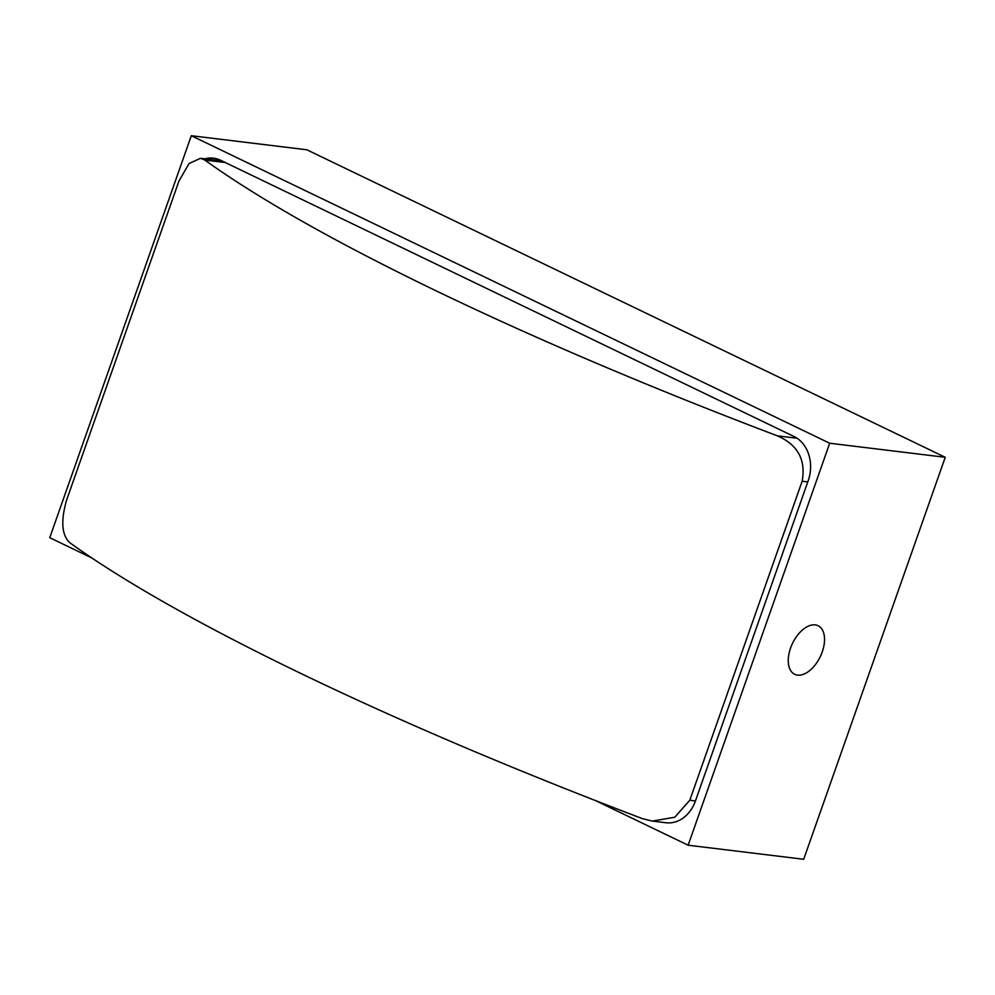 <?xml version="1.0" encoding="UTF-8"?>
<svg xmlns="http://www.w3.org/2000/svg" width="995" height="995" viewBox="0 0 995 995"><rect width="100%" height="100%" fill="white"/><g stroke="black" fill="none" stroke-linecap="round" stroke-linejoin="round"><path stroke-width="1.49" d="M797.555 675.12A26.964 15.385 115.7 0 0 821.323 654.324A26.964 15.385 115.7 0 0 818.101 625.718A26.964 15.385 115.7 0 0 815.241 624.885A26.964 15.385 115.7 0 0 791.473 645.68A26.964 15.385 115.7 0 0 794.694 674.299A26.964 15.385 115.7 0 0 797.555 675.12M829.693 443.235L191.301 135.718L306.858 149.785L945.25 457.302L803.699 859.282L688.142 845.215L829.693 443.235L945.25 457.302M191.301 135.718L49.75 537.698L91.776 557.934M595.371 800.527L688.142 845.215M652.857 821.149L665.954 822.753A34.24 27.599 -83.1 0 0 695.43 800.963L808.226 480.66A34.24 27.599 -83.1 0 0 794.122 436.556L220.591 160.27A34.24 27.599 -83.1 0 0 213.49 158.18A34.24 27.599 -83.1 0 0 204.796 158.827M225.293 162.546L204.846 160.058L200.468 158.292L189.075 163.516L178.951 181.053L66.603 500.075C60.571 521.169 61.715 535.434 70.036 542.884A862.852 134.984 -160.6 0 0 642.559 818.674L652.372 821.099L674.809 817.218L689.796 800.266L695.43 800.963M807.778 481.928L802.144 481.244L689.796 800.266M204.846 160.058A862.852 134.984 19.4 0 0 777.381 435.847L797.082 438.248M802.144 481.244C806.049 459.901 797.803 444.765 777.381 435.847M200.729 158.329L221.885 160.904"/></g></svg>
